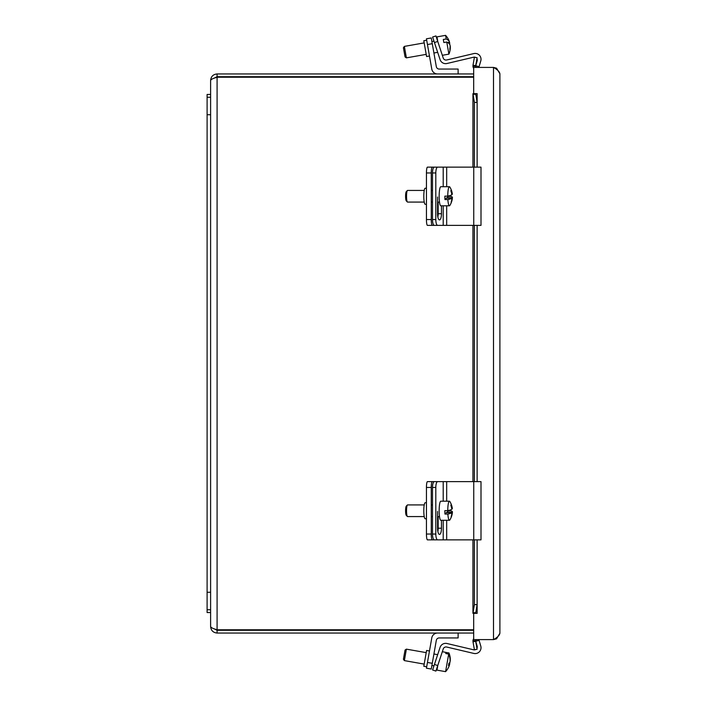 <?xml version="1.0" encoding="UTF-8"?>
<svg xmlns="http://www.w3.org/2000/svg" width="707" height="707" viewBox="0 0 707 707"><rect width="100%" height="100%" fill="white"/><g stroke="black" fill="none" stroke-linecap="round" stroke-linejoin="round"><path stroke-width="1.06" d="M448.759 664.218L449.625 664.368A17.392 5.594 -170 0 1 448.494 665.499A16.429 15.563 -170 0 0 448.874 663.325A17.392 5.594 10 0 0 450.005 662.194A17.348 16.429 -170 0 0 448.689 654.063L445.772 653.551L445.967 652.437L448.883 652.959A17.348 16.429 10 0 1 450.129 657.245A17.348 16.429 10 0 1 450.2 661.089L450.085 661.063M448.689 654.063L445.587 671.65A17.436 17.436 0 0 0 448.238 667.947A17.348 16.429 -170 0 0 449.625 664.368M449.661 662.68A17.392 5.594 -170 0 1 449.82 663.254A17.348 16.429 10 0 1 449.502 664.341M449.82 663.254L449.148 663.139M445.772 653.551L445.967 652.437M448.883 652.959L442.326 651.704M405.031 650.078L403.414 659.26L404.36 660.603L406.384 649.141L405.031 650.078M445.587 671.65L436.979 670.13L437.827 665.314M437.562 633.048A5.868 5.868 0 0 0 431.783 637.9L426.445 668.195L431.261 669.043L436.316 640.365A2.934 2.934 0 0 1 439.206 637.935L458.118 637.935L458.118 633.048M429.476 650.988L426.586 650.475L423.802 666.259L426.692 666.772M450.112 46.362L450.279 46.326A17.392 15.439 170 0 1 450.297 46.777A17.392 15.439 170 0 1 450.005 50.056A16.429 7.565 170 0 0 449.82 48.995A17.392 15.439 -10 0 0 450.094 45.275A17.348 7.989 170 0 0 446.762 42.022L443.846 42.535L443.307 39.477L446.223 38.965A17.348 7.989 -10 0 1 449.555 42.217A17.392 15.439 -10 0 0 449.413 41.793A17.436 17.436 0 0 0 445.587 35.35L436.979 36.87L437.827 41.695M447.717 42.544L449.555 42.217A17.392 15.439 -10 0 0 449.413 41.793L449.413 41.793M449.387 42.243A17.392 15.439 170 0 1 449.74 43.277L448.874 43.427M449.74 43.277A17.348 7.989 -10 0 1 449.625 44.329M450.297 46.777A17.436 17.436 0 0 1 448.901 54.139L446.762 42.022M446.223 38.965L445.587 35.35M404.943 56.401L406.384 57.859L404.36 46.397L403.414 47.74L404.943 56.401M432.269 43.693L431.261 37.957L426.445 38.805L427.452 44.541L432.269 43.693L436.316 66.635A2.934 2.934 0 0 0 439.206 69.065L458.118 69.065L458.118 73.952M437.562 73.952A5.868 5.868 0 0 1 431.783 69.1L427.452 44.541M426.692 40.228L423.802 40.741L425.19 48.633L426.586 56.525L429.476 56.012M435.927 671.084L432.604 669.989L435.927 671.084L437.748 665.552L434.434 664.456L432.604 669.989L435.927 671.084M477.145 646.101A2.934 2.934 0 0 1 476.942 648.301A2.934 2.934 0 0 0 477.145 646.101L475.705 641.311L479.054 640.303L480.769 646.03A5.868 5.868 0 0 1 473.796 653.427L446.691 647.029A2.934 2.934 0 0 0 443.236 648.964L437.748 665.552M473.663 649.804A2.934 2.934 0 0 0 475.74 649.521A2.934 2.934 0 0 1 473.663 649.804L447.001 643.511A5.868 5.868 0 0 0 440.072 647.382L434.434 664.456M437.757 41.457L435.927 35.924L432.604 37.02L434.434 42.553L437.757 41.457L443.236 58.045A2.934 2.934 0 0 0 446.691 59.98L473.796 53.582A5.868 5.868 0 0 1 480.769 60.988L479.054 66.705L475.705 65.698L477.145 60.908A2.934 2.934 0 0 0 476.942 58.708M475.74 57.488A2.934 2.934 0 0 0 473.663 57.205L447.001 63.497A5.868 5.868 0 0 1 440.081 59.627L434.434 42.553M436.316 640.365A2.934 2.934 0 0 1 439.206 637.935M431.261 37.957L426.445 38.805M436.316 66.635A2.934 2.934 0 0 0 439.206 69.065M446.691 647.029A2.934 2.934 0 0 0 443.236 648.964M479.054 640.303L480.769 646.03M438.207 653.047L440.072 647.382M443.236 58.045A2.934 2.934 0 0 0 446.691 59.98L473.796 53.582M473.663 57.205L447.001 63.497M446.762 512.663L448.158 510.861L451.075 510.861A17.348 2.925 178.3 0 1 452.436 511.992A17.348 2.925 178.3 0 1 452.339 512.266A17.392 16.88 44.9 0 1 451.561 516.287L451.287 516.287M446.753 512.266L452.339 512.266M451.561 516.287A16.429 2.775 178.3 0 1 451.163 516.684A17.392 16.88 -135.1 0 0 451.941 512.663L446.356 512.663L444.95 514.077A9.545 1.653 -90 0 1 444.844 510.631L447.761 510.631A17.348 2.925 -1.7 0 0 451.835 509.226A17.392 16.88 -135.1 0 0 450.819 505.205A16.429 2.775 -1.7 0 0 451.216 504.807A17.392 16.88 44.9 0 1 452.233 508.828A17.348 2.925 -1.7 0 0 452.33 508.448A17.436 17.436 0 0 0 449.864 501.555A9.545 1.653 -90 0 0 449.413 501.201L440.815 501.201A9.545 1.653 -90 0 0 440.532 501.343A9.545 1.653 -90 0 0 439.162 511.568A9.545 1.653 -90 0 0 440.815 520.281L449.413 520.281A9.545 1.653 -90 0 1 447.867 514.077L444.95 514.077M451.941 512.663A17.348 2.925 178.3 0 1 447.867 514.077M452.233 508.828L451.782 508.828M447.761 510.631A9.545 1.653 -90 0 1 449.413 501.201M452.436 511.992A17.436 17.436 0 0 1 449.864 519.928A9.545 1.653 -90 0 1 449.696 520.14A9.545 1.653 -90 0 1 449.413 520.281M407.373 505.01L406.26 506.159A4.657 0.813 90 0 0 406.26 506.159A4.657 0.813 90 0 0 405.588 510.746A4.657 0.813 90 0 0 406.26 515.332L407.373 516.481A5.824 1.007 -90 0 1 406.534 510.746A5.824 1.007 -90 0 1 407.373 505.01A5.824 1.007 -90 0 1 407.55 504.922L424.235 504.922M424.235 516.57L407.55 516.57A5.824 1.007 -90 0 1 407.373 516.481M437.66 539.865A5.824 1.847 -90 0 1 435.812 534.041L432.498 534.041A5.824 1.847 90 0 0 434.345 539.865L480.999 539.865L480.999 481.626L434.345 481.626A5.824 1.847 90 0 0 432.498 487.45L432.498 534.041M432.498 487.45L435.812 487.45L435.812 534.041M435.812 487.45A5.824 1.847 -90 0 1 437.66 481.626L427.452 481.626A5.824 1.007 90 0 0 426.445 487.45L426.445 534.041A5.824 1.007 90 0 0 427.452 539.865L432.269 539.865A5.824 1.007 -90 0 1 431.261 534.041L426.445 534.041M441.477 520.281L441.477 528.217A6.195 1.962 -90 0 1 439.507 534.412A6.195 1.962 -90 0 1 437.545 528.217L437.545 511.488M437.854 531.549A6.195 1.962 90 0 0 438.163 528.217L438.163 516.57M426.445 487.45L431.261 487.45L431.261 534.041M431.261 487.45A5.824 1.007 -90 0 1 432.269 481.626M426.445 502.73L425.19 502.73A8.016 1.387 90 0 0 423.802 510.746A8.016 1.387 90 0 0 425.19 518.761L426.445 518.761M432.269 539.865L439.206 539.865M446.762 198.172L448.158 196.369L451.075 196.369A17.348 2.925 178.3 0 1 452.436 197.5A17.348 2.925 178.3 0 1 452.339 197.774A17.392 16.88 44.9 0 1 451.561 201.795L451.287 201.795M446.753 197.774L452.339 197.774M451.561 201.795A16.429 2.775 178.3 0 1 451.163 202.193A17.392 16.88 -135.1 0 0 451.941 198.172L446.356 198.172L444.95 199.586A9.545 1.653 -90 0 1 444.844 196.139L447.761 196.139A17.348 2.925 -1.7 0 0 451.835 194.734A17.392 16.88 -135.1 0 0 450.819 190.713A16.429 2.775 -1.7 0 0 451.216 190.316A17.392 16.88 44.9 0 1 452.233 194.337A17.348 2.925 -1.7 0 0 452.33 193.957A17.436 17.436 0 0 0 449.864 187.072A9.545 1.653 -90 0 0 449.413 186.719L440.815 186.719A9.545 1.653 -90 0 0 440.532 186.86A9.545 1.653 -90 0 0 439.162 197.076A9.545 1.653 -90 0 0 440.815 205.799L449.413 205.799A9.545 1.653 -90 0 1 447.867 199.586L444.95 199.586M451.941 198.172A17.348 2.925 178.3 0 1 447.867 199.586M452.233 194.337L451.782 194.337M447.761 196.139A9.545 1.653 -90 0 1 449.413 186.719M452.436 197.5A17.436 17.436 0 0 1 449.864 205.445A9.545 1.653 -90 0 1 449.696 205.657A9.545 1.653 -90 0 1 449.413 205.799M407.373 190.519L406.26 191.668A4.657 0.813 90 0 0 405.588 196.254A4.657 0.813 90 0 0 406.26 200.841L407.373 201.99A5.824 1.007 -90 0 1 406.534 196.254A5.824 1.007 -90 0 1 407.373 190.519A5.824 1.007 -90 0 1 407.55 190.43L424.235 190.43M424.235 202.078L407.55 202.078A5.824 1.007 -90 0 1 407.373 201.99M437.66 225.374A5.824 1.847 -90 0 1 435.812 219.55L432.498 219.55A5.824 1.847 90 0 0 434.345 225.374L480.999 225.374L480.999 167.135L434.345 167.135A5.824 1.847 90 0 0 432.498 172.959L432.498 219.55M432.498 172.959L435.812 172.959L435.812 219.55M435.812 172.959A5.824 1.847 -90 0 1 437.66 167.135M441.477 205.799L441.477 213.726A6.195 1.962 -90 0 1 439.507 219.921A6.195 1.962 -90 0 1 437.545 213.726L437.545 196.997M437.854 217.067A6.195 1.962 90 0 0 438.163 213.726L438.163 202.078M432.269 225.374A5.824 1.007 -90 0 1 431.261 219.55L426.445 219.55A5.824 1.007 90 0 0 427.452 225.374L436.316 225.374M426.445 172.959L431.261 172.959A5.824 1.007 -90 0 1 432.269 167.135L427.452 167.135A5.824 1.007 90 0 0 426.445 172.959L426.445 219.55M431.261 172.959L431.261 219.55M426.445 188.239L425.19 188.239A8.016 1.387 90 0 0 423.802 196.254A8.016 1.387 90 0 0 425.19 204.27L426.445 204.27M432.269 167.135L436.316 167.135M472.956 93.651L474.406 102.4L477.11 102.4L475.696 93.651L475.705 94.305L473.001 94.305L472.956 93.651L477.154 93.651L473.681 93.642L473.681 67.412L493.504 67.412C497.374 69.533 499.504 71.663 499.893 73.793L496.561 68.19L493.504 67.412L493.504 639.605L496.561 638.828L499.893 633.216L499.893 73.793L499.893 633.216C499.504 635.346 497.374 637.475 493.504 639.605L473.681 639.605L473.681 613.367L477.154 613.358L472.956 613.358L473.001 612.704L475.705 612.704L475.696 613.358L477.11 604.618L474.406 604.618L472.956 613.358M474.812 641.47L473.001 641.788L472.956 640.63L475.696 640.913L474.812 641.47M474.812 65.539L475.696 66.105L472.956 66.387L473.001 65.221L474.812 65.539M473.001 65.221L474.406 57.249L477.11 57.727L475.705 65.698M475.705 641.311L477.11 649.282L474.406 649.76L473.001 641.788M475.696 66.105A1.458 1.458 0 0 0 477.137 67.412M472.956 66.387A4.207 4.207 0 0 0 473.681 68.34M474.406 102.4L474.406 167.135M474.406 225.374L474.406 481.626M474.406 539.865L474.406 604.618M475.696 640.913A1.458 1.458 0 0 1 477.137 639.605M473.681 638.668A4.207 4.207 0 0 0 472.956 640.63M477.11 102.4L477.11 167.135M477.11 225.374L477.11 481.626M477.11 539.865L477.11 604.618M473.681 73.952L217.084 73.952C213.152 74.341 210.995 76.506 210.606 80.43L210.606 94.455L210.606 80.43C210.995 79.361 213.152 78.291 217.084 77.222L473.681 77.222M473.681 629.778L217.084 629.778L217.084 77.222L214.097 78.194L217.084 76.701L473.681 76.701M217.084 633.048C213.152 632.659 210.995 630.494 210.606 626.57L210.606 612.545L210.606 626.57C210.995 627.639 213.152 628.709 217.084 629.778L214.106 628.806L217.084 630.299L217.084 633.048L473.681 633.048M217.084 630.299L473.681 630.299M217.084 76.701L217.084 73.952M207.107 612.545L210.606 612.545L210.606 94.455L207.107 94.455L207.107 97.248L210.606 97.248L207.107 97.248L207.107 609.752L210.606 609.752L207.107 609.752L207.107 612.545M432.269 663.307L427.452 662.459M443.209 481.626L443.209 501.201M443.209 520.281L443.209 539.865M441.477 528.217L438.163 528.217M446.674 481.626L446.674 501.201M446.674 520.281L446.674 539.865M473.752 481.626L473.752 539.865M443.209 167.135L443.209 186.719M443.209 205.799L443.209 225.374M441.477 213.726L438.163 213.726M446.674 167.135L446.674 186.719M446.674 205.799L446.674 225.374M473.752 167.135L473.752 225.374M477.137 93.651L477.137 167.135M477.137 225.374L477.137 481.626M477.137 539.865L477.137 613.358M496.561 638.828L496.721 637.449M496.721 69.56L496.561 68.19M473.001 94.305L473.001 167.135M473.001 225.374L473.001 481.626M473.001 539.865L473.001 612.704M207.107 592.28L210.606 592.28M207.107 114.72L210.606 114.72M450.129 657.245A17.436 17.436 0 0 0 448.901 652.861M437.677 654.655L433.912 653.993M426.206 652.632L406.384 649.141M433.983 665.826L431.889 665.464M424.182 664.103L404.36 660.603M433.974 41.174L431.889 41.536L433.974 41.174M424.182 42.897L404.36 46.397L424.182 42.897M437.668 52.345L433.912 53.007M426.206 54.368L406.384 57.859L405.031 56.922M448.901 54.139L442.326 55.296M432.498 504.922L431.261 504.922M439.498 516.57L437.545 516.57M432.498 516.57L431.261 516.57M432.498 190.43L431.261 190.43M439.498 202.078L437.545 202.078M432.498 202.078L431.261 202.078M472.939 613.119L472.939 539.865M472.939 481.626L472.939 225.374M472.939 167.135L472.939 93.89"/></g></svg>
